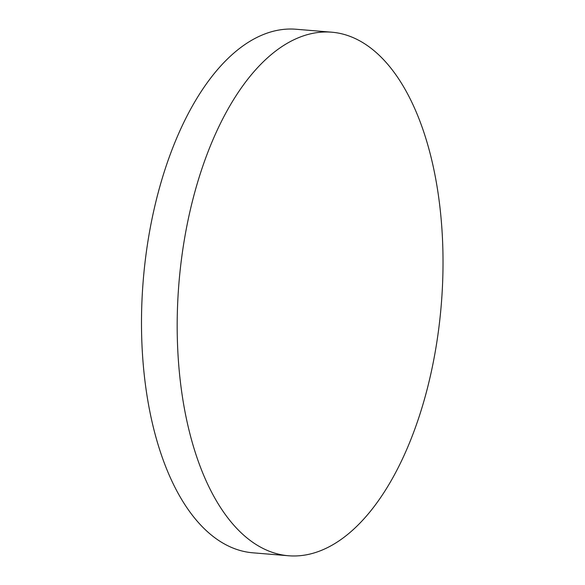 <?xml version="1.0" encoding="UTF-8"?>
<svg xmlns="http://www.w3.org/2000/svg" width="585" height="585" viewBox="0 0 585 585"><rect width="100%" height="100%" fill="white"/><g stroke="black" fill="none" stroke-linecap="round" stroke-linejoin="round"><path stroke-width="0.88" d="M331.753 32.197L296.076 29.25A262.665 131.603 94.7 0 0 260.164 35.904A262.665 131.603 94.7 0 0 142.265 350.671A262.665 131.603 94.7 0 0 252.778 552.803L288.456 555.75A262.665 131.603 94.7 0 0 324.368 549.096A262.665 131.603 94.7 0 0 442.977 269.349A262.665 131.603 94.7 0 0 331.753 32.197A262.665 131.603 94.7 0 0 295.842 38.859A262.665 131.603 94.7 0 0 177.226 318.606A262.665 131.603 94.7 0 0 288.456 555.75"/></g></svg>
